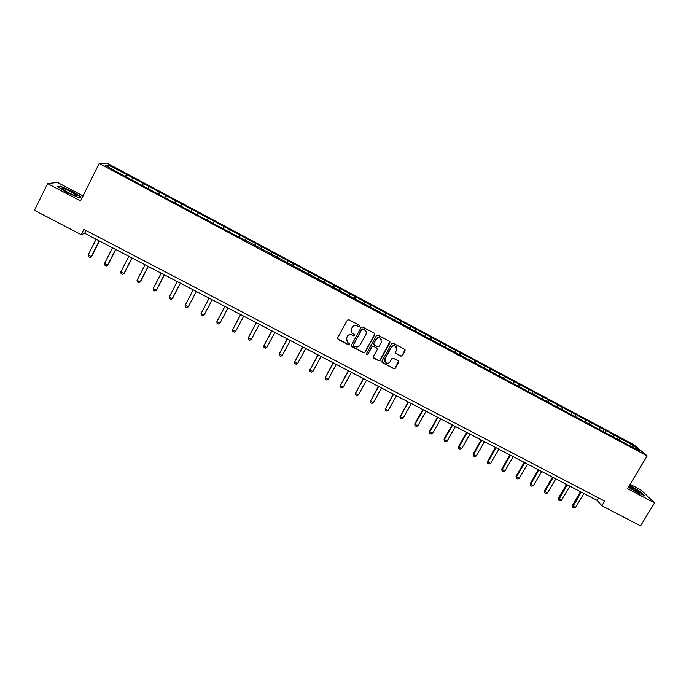 <?xml version="1.0" encoding="UTF-8"?>
<svg xmlns="http://www.w3.org/2000/svg" width="689" height="689" viewBox="0 0 689 689"><rect width="100%" height="100%" fill="white"/><g stroke="black" fill="none" stroke-linecap="round" stroke-linejoin="round"><path stroke-width="1.03" d="M359.684 326.353L359.365 325.294L348.849 319.722L347.316 320.187L337.636 337.886L338.092 339.384L348.591 344.905L349.659 344.586L349.487 343.639L347.325 342.373L346.55 338.023L347.351 336.559C348.591 334.751 350.219 334.268 352.234 335.087L353.595 335.801L354.663 335.483L354.482 334.518L352.389 333.312C351.054 332.046 350.779 330.574 351.554 328.903L352.363 327.421C353.595 325.621 355.231 325.13 357.255 325.957L358.607 326.672L359.684 326.353M351.278 331.685L351.485 328.713L352.294 327.241C353.526 325.432 355.154 324.941 357.178 325.768L358.53 326.483L359.675 325.587M337.515 338.592L348.531 344.698L349.676 343.88M346.24 340.659L346.481 337.825L347.29 336.353C348.522 334.561 350.15 334.07 352.165 334.888L353.526 335.603L354.671 334.751M400.869 356.161L402.376 355.705L405.115 350.796L404.839 349.409L393.186 343.217L391.662 343.673L381.939 361.174L382.18 362.535L393.867 368.701L395.374 368.245L398.673 362.345L398.414 360.976L393.324 358.271L391.808 358.728L390.181 361.656C388.915 363.353 387.399 363.646 385.625 362.543L384.962 358.909L391.369 347.394C392.592 345.723 394.091 345.413 395.848 346.446L396.588 350.15L395.52 352.07L395.779 353.448L400.869 356.161L402.255 355.481L405.037 349.607M83.033 195.909L57.42 182.404L47.619 183.593L80.535 200.912L99.216 163.482L647.178 455.937L627.446 488.63L654.55 502.892L640.546 525.888L601.859 505.743L604.641 501.11L83.851 229.377L81.216 234.639L84.678 233.295L597.036 500.343L601.859 505.743M47.619 183.593L34.45 210.291L81.216 234.639M374.713 334.699L374.273 333.192L362.647 327.034L361.122 327.499L351.424 345.137L351.872 346.627L363.482 352.734L365.006 352.277L374.713 334.699L374.695 333.588M377.96 335.147L389.681 341.374L389.957 342.769L380.233 360.278L378.717 360.735L373.576 358.013L373.335 356.652L377.271 349.556L376.831 348.057L373.55 346.326L372.026 346.782L367.935 354.189L366.729 354.413L366.557 353.466L376.435 335.603L377.96 335.147M99.216 163.482L106.924 163.112L633.785 444.689L647.178 455.937M617.284 438.738L618.222 437.153L126.983 174.687L108.242 165.102L105.141 165.282L122.866 175.204L245.301 240.564L246.18 238.79M618.222 437.153L634.681 446.343L640.141 450.942L625.965 443.785L548.082 402.212L548.539 400.318M245.473 240.22L548.082 402.212M613.787 436.869L614.063 435.327M605.114 432.304L605.416 430.703M599.706 429.35L599.99 427.809M590.973 424.829L591.3 423.167M585.547 421.789L585.857 420.256M576.753 417.319L577.115 415.588M571.319 414.192L571.646 412.668M562.465 409.783L562.861 407.974M557.022 406.562L557.358 405.037M542.648 398.888L543.01 397.372M533.682 394.513L534.139 392.627M528.205 391.171L528.584 389.664M519.187 386.779L519.67 384.901M513.693 383.428L514.089 381.913M504.624 379.002L505.132 377.133M499.103 375.634L499.516 374.136M489.982 371.19L490.508 369.321M484.436 367.805L484.867 366.307M475.272 363.336L475.823 361.475M469.7 359.942L470.148 358.444M460.485 355.438L461.053 353.586M454.886 352.027L455.36 350.546M445.619 347.506L446.214 345.663M440.004 344.078L440.486 342.597M430.685 339.531L431.297 337.688M425.035 336.094L425.544 334.613M415.665 331.512L416.311 329.678M409.998 328.059L410.523 326.586M400.576 323.46L401.239 321.634M394.883 319.989L395.426 318.525M385.401 315.355L386.09 313.538M379.682 311.876L380.25 310.412M370.157 307.216L370.871 305.408M364.412 303.72L364.989 302.264M354.826 299.035L355.567 297.226M349.056 295.521L349.659 294.074M339.419 290.81L340.185 289.01M333.622 287.279L334.243 285.84M323.933 282.542L324.717 280.75M318.111 278.993L318.749 277.564M308.362 274.231L309.172 272.448M302.514 270.674L303.177 269.244M292.713 265.876L293.548 264.102M286.839 262.302L287.52 260.881M276.978 257.479L277.848 255.705M271.078 253.888L271.785 252.467M261.165 249.03L262.053 247.273M255.24 245.43L255.963 244.018M239.126 237.266L240.056 235.517M229.471 231.668L230.229 230.272M223.115 228.722L224.063 226.982M213.409 223.09L214.184 221.703M207.01 220.127L207.992 218.396M197.261 214.468L198.062 213.082M190.827 211.48L191.835 209.757M181.026 205.804L181.844 204.426M174.558 202.799L175.592 201.085M164.705 197.088L165.549 195.719M158.194 194.065L159.262 192.36M148.299 188.33L149.168 186.969M141.753 185.281L142.838 183.584M131.806 179.519L132.693 178.167M125.217 176.453L126.328 174.765M108.681 167.177L108.242 165.102M654.55 502.892L641.011 490.017L630.091 484.255M633.286 447.282L634.681 446.343M619.187 439.754L619.454 438.213M86.065 230.531L84.678 233.295M598.5 497.906L597.036 500.343M125.906 176.823L126.983 174.687M142.347 185.599L143.424 183.463M158.694 194.324L159.779 192.205M174.954 203.005L176.04 200.895M191.129 211.644L192.222 209.542M207.225 220.239L208.311 218.137M223.227 228.782L224.321 226.69M239.152 237.283L240.246 235.199M245.258 240.539L246.352 238.463M261.062 248.979L262.156 246.903M276.789 257.376L277.882 255.309M292.429 265.721L293.531 263.672M307.992 274.033L309.094 271.983M323.477 282.301L324.579 280.259M338.876 290.517L339.978 288.484M354.198 298.699L355.3 296.675M369.442 306.838L370.544 304.822M384.608 314.933L385.711 312.927M399.689 322.986L400.8 320.988M414.7 331.004L415.811 329.006M429.635 338.971L430.754 336.99M444.491 346.903L445.611 344.922M459.279 354.801L460.398 352.828M473.989 362.647L475.109 360.683M488.665 370.389L489.741 368.503M503.289 378.054L504.305 376.289M517.835 385.694L518.791 384.031M532.27 393.35L533.208 391.731M546.618 401.007L547.557 399.396M560.889 408.629L561.828 407.027M575.091 416.208L576.038 414.614M589.224 423.752L590.172 422.159M603.288 431.262L604.227 429.678M66.652 192.309L78.52 197.588L81.121 197.045L72.121 191.37L60.399 186.133L57.523 186.53L66.652 192.309M628.351 487.14L637.816 492.902L644.473 495.52L640.451 491.67L629.557 485.134M60.176 186.573L60.399 186.133M351.312 345.895L363.404 352.518L364.92 352.062L374.618 334.501M362.982 328.989L361.906 329.308L353.397 344.784L353.569 345.732L355.136 346.584C357.152 347.402 358.78 346.911 360.011 345.12L365.833 334.553C366.617 332.847 366.324 331.366 364.955 330.1L362.896 328.799L361.906 329.308M353.311 345.292L361.828 329.118M365.937 331.331L364.412 329.747M362.896 328.799L364.326 329.549M373.24 357.488L378.614 360.511L380.13 360.054L389.905 341.615M377.253 348.462L373.455 346.119L371.939 346.576L367.935 354.189M366.479 354.008L367.848 353.974M381.361 342.166L380.629 338.445C378.855 337.395 377.348 337.713 376.116 339.393L373.86 343.466L374.299 344.965L377.589 346.696L379.105 346.24L381.361 342.166M381.37 339.324L380.526 338.247C378.752 337.197 377.253 337.515 376.022 339.186L376.116 339.393M373.774 344.345L373.765 343.26L376.022 339.186M395.452 353.009L400.74 355.937M396.528 347.204L395.736 346.231C393.97 345.198 392.48 345.516 391.257 347.178L391.369 347.394M384.806 361.441L384.858 358.693L391.257 347.178M381.852 362.035L393.755 368.469L395.262 368.012L398.621 361.191M96.09 239.247L88.14 255.008L91.301 256.644L99.25 240.892M91.689 256.437L90.009 257.462L91.689 256.437L99.483 241.012M90.009 257.462L88.433 256.644L88.14 255.008M74.61 195.392L75.359 195.607C80.217 196.959 69.537 190.448 64.043 188.708L62.251 188.347C60.425 188.476 70.114 193.997 74.61 195.392M72.147 194.444L65.696 191.206M58.065 186.874L60.572 186.521L71.932 191.594L80.656 197.097L78.443 197.554M628.583 486.761L639.392 492.962C640.469 492.635 637.825 490.663 631.451 487.028L629.1 485.9M635.404 491.136L631.253 488.656M629.419 485.375L640.133 491.774L643.75 495.245M112.496 247.79L104.53 263.491L107.673 265.119L115.64 249.435M108.027 264.903L106.373 265.937L108.027 264.903L115.83 249.53M106.373 265.937L104.806 265.119L104.53 263.491M128.817 256.299L120.833 271.94L123.96 273.559L131.943 257.927M120.833 271.94L121.083 273.55L122.651 274.36L124.278 273.326L132.099 258.013M145.043 264.757L137.051 280.337L140.16 281.947L148.161 266.385M137.051 280.337L137.283 281.939L138.833 282.74L140.444 281.698L148.281 266.445M161.192 273.171L153.182 288.691L156.274 290.293L164.292 274.79M153.182 288.691L153.397 290.284L154.939 291.077L156.532 290.035L164.387 274.842M177.254 281.551L169.227 297.011L172.302 298.604L180.337 283.153M169.227 297.011L169.425 298.578L170.958 299.379L172.534 298.32L180.397 283.188M193.23 289.871L185.195 305.279L188.252 306.863L196.296 291.473M185.195 305.279L185.367 306.838L186.9 307.63L188.252 306.863L196.331 291.49M209.129 298.156L201.076 313.504L204.116 315.08L212.178 299.749M204.116 315.08L202.755 315.838L201.231 315.045L201.076 313.504M224.915 306.39L216.871 321.685L219.894 323.253L227.973 307.983M219.894 323.253L218.525 324.002L217.009 323.219L216.871 321.685L224.941 306.398M240.616 314.572L232.589 329.824L235.595 331.383L243.691 316.173M235.595 331.383L234.217 332.124L232.71 331.349L232.589 329.824L240.668 314.597M256.23 322.71L248.221 337.929L251.218 339.479L259.322 324.321M251.218 339.479L249.823 340.211L248.324 339.436L248.221 337.929L256.317 322.753M271.767 330.806L263.775 345.981L266.755 347.523L274.877 332.425M266.755 347.523L265.351 348.246L263.861 347.48L263.775 345.981L271.888 330.866M287.227 338.867L279.252 354L282.214 355.533L290.345 340.487M282.214 355.533L280.802 356.247L279.321 355.481L279.252 354L287.373 338.945M302.609 346.886L294.642 361.975L297.596 363.499L305.735 348.513M297.596 363.499L296.175 364.205L294.694 363.439L294.642 361.975L302.781 346.972M317.905 354.852L309.964 369.907L312.901 371.431L321.057 356.497M312.901 371.431L311.462 372.12L309.998 371.362L309.921 369.493M318.111 354.964L309.964 369.907L309.998 371.362M333.132 362.793L325.199 377.796L328.119 379.312L336.292 364.438M328.119 379.312L326.681 380.001L325.217 379.243L325.13 377.374M333.364 362.914L325.199 377.796L325.217 379.243M348.272 370.682L340.357 385.651L343.268 387.158L351.45 372.336M343.268 387.158L341.813 387.838L340.366 387.089L340.263 385.22M348.539 370.82L340.357 385.651L340.366 387.089M363.344 378.537L355.446 393.471L358.34 394.961L366.531 380.199M358.34 394.961L356.876 395.632L355.429 394.883L355.317 393.014M363.637 378.692L355.446 393.471L355.429 394.883M378.339 386.348L370.449 401.239L373.326 402.729L381.534 388.019M373.326 402.729L371.862 403.392L370.424 402.652L370.294 400.774M378.657 386.52L370.449 401.239L370.424 402.652M393.247 394.125L385.384 408.973L388.243 410.455L396.468 395.805M388.243 410.455L386.77 411.109L385.34 410.368L385.203 408.499M393.6 394.306L385.384 408.973L385.34 410.368M408.095 401.859L400.24 416.673L403.091 418.145L411.316 403.539M403.091 418.145L401.601 418.791L400.18 418.051L400.033 416.182M408.465 402.057L400.24 416.673L400.18 418.051M422.857 409.559L414.787 423.821L415.019 424.329L417.853 425.793L426.095 411.247M417.853 425.793L416.363 426.431L414.942 425.699L414.787 423.821M423.261 409.766L415.019 424.329L414.942 425.699M437.549 417.215L429.471 431.426L429.729 431.943L432.554 433.407L440.805 418.912M432.554 433.407L431.047 434.036L429.635 433.303L429.471 431.426M437.98 417.439L429.729 431.943L429.635 433.303M452.165 424.837L444.078 438.996L444.362 439.53L447.17 440.977L455.438 426.534M447.17 440.977L445.654 441.606L444.259 440.874L444.078 438.996M452.63 425.07L444.362 439.53L444.259 440.874M466.711 432.416L458.607 446.532L458.926 447.075L461.716 448.513L469.993 434.122M461.716 448.513L460.2 449.133L458.805 448.41L458.607 446.532M467.202 432.666L458.926 447.075L458.805 448.41M481.189 439.961L473.076 454.025L473.421 454.576L476.194 456.015L484.479 441.675M476.194 456.015L474.661 456.618L473.274 455.903L473.076 454.025M481.697 440.228L473.421 454.576L473.274 455.903M495.589 447.462L487.467 461.475L487.838 462.043L490.602 463.473L498.896 449.185M490.602 463.473L489.061 464.076L487.683 463.361L487.467 461.475M496.123 447.747L487.838 462.043L487.683 463.361M509.92 454.938L501.79 468.899L502.178 469.476L504.934 470.897L513.236 456.661M504.934 470.897L503.383 471.491L502.014 470.776L501.79 468.899M510.48 455.231L502.178 469.476L502.014 470.776M524.183 462.371L516.035 476.28L516.457 476.874L519.196 478.287L527.507 464.102M519.196 478.287L517.637 478.872L516.268 478.166L516.035 476.28M524.768 462.672L516.457 476.874L516.268 478.166M538.367 469.76L530.22 483.626L530.659 484.229L533.381 485.642L541.709 471.5M533.381 485.642L531.822 486.219L530.461 485.512L530.22 483.626M538.987 470.079L530.659 484.229L530.461 485.512M552.492 477.124L544.327 490.938L544.792 491.55L547.505 492.954L555.842 478.872M547.505 492.954L545.938 493.522L544.586 492.824L544.327 490.938M553.129 477.451L544.792 491.55L544.586 492.824M566.539 484.445L558.366 498.207L558.865 498.836L561.561 500.231L569.906 486.201M561.561 500.231L559.985 500.791L558.633 500.093L558.366 498.207M567.202 484.789L558.633 500.093M580.526 491.731L572.344 505.45L572.86 506.088L575.548 507.474L583.893 493.488M575.548 507.474L573.954 508.034L572.619 507.337L572.344 505.45M581.215 492.092L572.619 507.337M63.009 189.475L62.251 188.347"/></g></svg>
